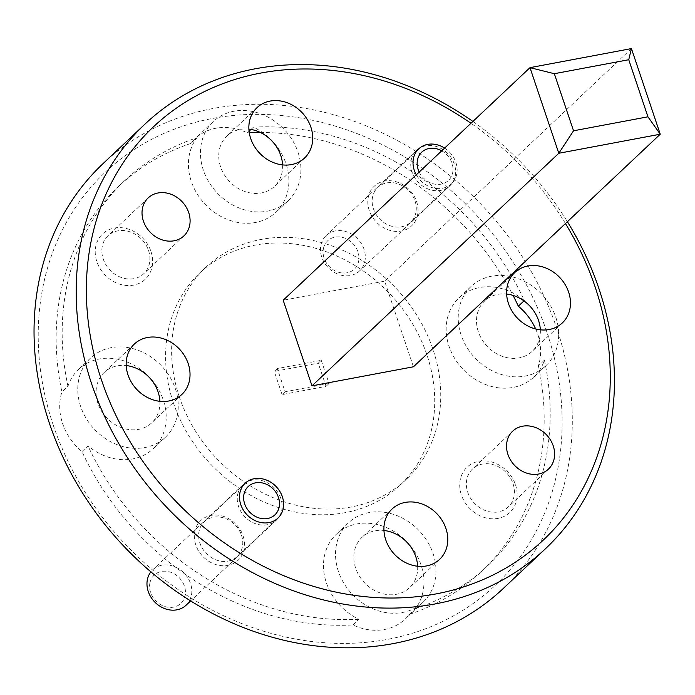 <?xml version="1.0" encoding="UTF-8"?>
<svg xmlns="http://www.w3.org/2000/svg" width="695" height="695" viewBox="0 0 695 695"><rect width="100%" height="100%" fill="white"/><g stroke="black" fill="none" stroke-linecap="round" stroke-linejoin="round"><path stroke-width="0.52" stroke-dasharray="3.48 2.61" d="M53.298 425.27A284.064 240.635 -133.3 0 1 212.522 118.463A284.064 240.635 -133.3 0 1 547.026 332.497A284.064 240.635 -133.3 0 1 387.801 639.313A284.064 240.635 -133.3 0 1 53.298 425.27M503.319 588.439A291.839 247.229 46.7 0 0 556.799 328.387A291.839 247.229 46.7 0 0 103.016 163.655M565.461 223.538A284.064 240.635 46.7 0 0 470.975 123.267M472.904 121.443A291.839 247.229 -133.3 0 1 567.389 221.714M150.98 251.512A31.127 26.367 -133.3 0 1 133.527 285.132A31.127 26.367 -133.3 0 1 96.874 261.676A31.127 26.367 -133.3 0 1 114.319 228.056A31.127 26.367 -133.3 0 1 150.98 251.512M148.539 250.495A26.071 22.084 -133.3 0 1 143.761 273.726A26.071 22.084 -133.3 0 1 103.225 259.009A26.071 22.084 -133.3 0 1 108.003 235.779A26.071 22.084 -133.3 0 1 148.539 250.495M515.49 484.745A31.127 26.367 -133.3 0 1 498.046 518.374A31.127 26.367 -133.3 0 1 461.384 494.918A31.127 26.367 -133.3 0 1 478.838 461.289A31.127 26.367 -133.3 0 1 515.49 484.745M513.049 483.729A26.071 22.084 -133.3 0 1 508.271 506.959A26.071 22.084 -133.3 0 1 467.735 492.242A26.071 22.084 -133.3 0 1 472.513 469.012A26.071 22.084 -133.3 0 1 513.049 483.729M416.6 201.593A27.235 23.074 -133.3 0 1 401.336 231.018A27.235 23.074 -133.3 0 1 369.262 210.489A27.235 23.074 -133.3 0 1 384.526 181.074A27.235 23.074 -133.3 0 1 416.6 201.593M415.011 200.933A23.934 20.277 -133.3 0 1 410.623 222.252A23.934 20.277 -133.3 0 1 373.415 208.743A23.934 20.277 -133.3 0 1 377.802 187.424A23.934 20.277 -133.3 0 1 415.011 200.933M444.618 148.096A23.934 20.277 -133.3 0 1 455.868 162.43A23.934 20.277 -133.3 0 1 451.481 183.749A23.934 20.277 -133.3 0 1 416.296 174.784M243.102 535.932A27.235 23.074 -133.3 0 1 227.83 565.356A27.235 23.074 -133.3 0 1 195.755 544.828A27.235 23.074 -133.3 0 1 211.028 515.412A27.235 23.074 -133.3 0 1 243.102 535.932M241.504 535.272A23.934 20.277 -133.3 0 1 237.117 556.591A23.934 20.277 -133.3 0 1 199.908 543.082A23.934 20.277 -133.3 0 1 204.295 521.763A23.934 20.277 -133.3 0 1 241.504 535.272M282.587 164.897A34.628 29.338 -133.3 0 1 274.438 186.399A34.628 29.338 -133.3 0 1 220.593 166.852A34.628 29.338 -133.3 0 1 226.935 135.994A34.628 29.338 -133.3 0 1 248.888 129.14M250.982 129.435L253.406 127.15A54.479 46.148 -133.3 0 1 285.993 163.646A54.479 46.148 -133.3 0 1 276.011 212.192A54.479 46.148 -133.3 0 1 191.307 181.438A54.479 46.148 -133.3 0 1 196.911 137.766A264.604 224.155 -133.3 0 0 124.709 180.639L118.689 186.312A264.604 224.155 -133.3 0 1 190.89 143.439A54.479 46.148 -133.3 0 1 195.269 138.566A54.479 46.148 -133.3 0 1 247.385 132.823A264.604 224.155 -133.3 0 1 249.262 132.728M298.033 152.301A54.479 46.148 -133.3 0 1 288.051 200.846A54.479 46.148 -133.3 0 1 203.34 170.093A54.479 46.148 -133.3 0 1 213.322 121.547A54.479 46.148 -133.3 0 1 298.033 152.301M540.336 329.821A34.628 29.338 -133.3 0 1 532.188 351.331A34.628 29.338 -133.3 0 1 478.342 331.776A34.628 29.338 -133.3 0 1 484.684 300.918A34.628 29.338 -133.3 0 1 506.638 294.063M535.663 328.97A54.479 46.148 -133.3 0 1 537.721 334.243A54.479 46.148 -133.3 0 1 538.399 365.805L544.42 360.132A54.479 46.148 -133.3 0 1 533.76 377.116A54.479 46.148 -133.3 0 1 449.057 346.362A54.479 46.148 -133.3 0 1 459.039 297.825A54.479 46.148 -133.3 0 1 524.36 300.527L523.969 300.9M555.783 317.224A54.479 46.148 -133.3 0 1 545.801 365.77A54.479 46.148 -133.3 0 1 461.098 335.016A54.479 46.148 -133.3 0 1 471.08 286.479A54.479 46.148 -133.3 0 1 555.783 317.224M417.652 566.234A34.628 29.338 -133.3 0 1 409.503 587.744A34.628 29.338 -133.3 0 1 355.658 568.189A34.628 29.338 -133.3 0 1 361.999 537.331A34.628 29.338 -133.3 0 1 383.953 530.476M352.938 624.944L358.959 619.271A54.479 46.148 -133.3 0 1 326.372 582.775A54.479 46.148 -133.3 0 1 336.354 534.238A54.479 46.148 -133.3 0 1 421.057 564.983A54.479 46.148 -133.3 0 1 415.454 608.655L409.433 614.328A54.479 46.148 -133.3 0 1 405.055 619.202A54.479 46.148 -133.3 0 1 352.938 624.944A264.604 224.155 -133.3 0 1 81.975 451.568A54.479 46.148 -133.3 0 1 62.602 423.524A54.479 46.148 -133.3 0 1 61.925 391.971A264.604 224.155 -133.3 0 1 118.689 186.312M433.098 553.637A54.479 46.148 -133.3 0 1 423.116 602.183A54.479 46.148 -133.3 0 1 338.413 571.429A54.479 46.148 -133.3 0 1 348.395 522.892A54.479 46.148 -133.3 0 1 433.098 553.637M159.902 401.31A34.628 29.338 -133.3 0 1 151.753 422.812A34.628 29.338 -133.3 0 1 97.908 403.265A34.628 29.338 -133.3 0 1 104.25 372.407A34.628 29.338 -133.3 0 1 126.203 365.553M81.975 451.568L87.996 445.895A54.479 46.148 -133.3 0 0 153.326 448.605A54.479 46.148 -133.3 0 0 163.308 400.059A54.479 46.148 -133.3 0 0 78.605 369.314A54.479 46.148 -133.3 0 0 67.945 386.298L61.925 391.971M175.349 388.714A54.479 46.148 -133.3 0 1 165.367 437.259A54.479 46.148 -133.3 0 1 80.655 406.506A54.479 46.148 -133.3 0 1 90.637 357.968A54.479 46.148 -133.3 0 1 175.349 388.714M179.371 397.045A145.924 123.614 -133.3 0 1 206.102 267.019A145.924 123.614 -133.3 0 1 432.994 349.385A145.924 123.614 -133.3 0 1 406.254 479.411A145.924 123.614 -133.3 0 1 179.371 397.045M173.35 402.718A145.924 123.614 -133.3 0 1 200.082 272.692A145.924 123.614 -133.3 0 1 426.973 355.058A145.924 123.614 -133.3 0 1 400.233 485.084A145.924 123.614 -133.3 0 1 173.35 402.718M260.356 132.476A264.604 224.155 -133.3 0 1 513.066 295.41M249.062 131.251L247.385 132.823M253.406 127.15A264.604 224.155 -133.3 0 1 524.36 300.527M538.399 365.805A264.604 224.155 -133.3 0 1 481.635 571.455A264.604 224.155 -133.3 0 1 409.433 614.328M544.42 360.132A264.604 224.155 -133.3 0 1 487.647 565.782A264.604 224.155 -133.3 0 1 415.454 608.655M358.959 619.271A264.604 224.155 -133.3 0 1 87.996 445.895M413.447 366.786L384.639 281.162L283.186 300.231M631.434 48.589L384.639 281.162M67.945 386.298A264.604 224.155 -133.3 0 1 124.709 180.639M190.89 143.439L196.911 137.766M321.246 360.323L329.056 383.51L285.089 391.772L277.288 368.585L321.246 360.323L318.24 363.164L326.042 386.351L282.083 394.612L274.282 371.425L318.24 363.164M285.089 391.772L282.083 394.612M329.056 383.51L326.042 386.351M277.288 368.585L274.282 371.425M419.207 172.047A19.46 16.48 46.7 0 0 437.546 184.444A19.46 16.48 46.7 0 0 452.619 172.951A19.46 16.48 46.7 0 0 441.716 150.832M411.249 159.833A24.316 20.598 -133.3 0 1 416.505 150.407A24.316 20.598 -133.3 0 1 443.358 149.885A24.316 20.598 -133.3 0 1 455.129 176.382A24.316 20.598 -133.3 0 1 449.865 185.808A24.316 20.598 -133.3 0 1 423.02 186.329A24.316 20.598 -133.3 0 1 411.249 159.833M323.462 248.35A19.46 16.48 -133.3 0 1 344.737 238.098A19.46 16.48 -133.3 0 1 358.568 261.589A19.46 16.48 -133.3 0 1 337.292 271.832A19.46 16.48 -133.3 0 1 323.462 248.35M364.832 261.468A24.316 20.598 46.7 0 0 353.069 234.971A24.316 20.598 46.7 0 0 326.216 235.492A24.316 20.598 46.7 0 0 320.96 244.918A24.316 20.598 46.7 0 0 332.723 271.424A24.316 20.598 46.7 0 0 359.576 270.894A24.316 20.598 46.7 0 0 364.832 261.468M237.742 494.171A24.316 20.598 -133.3 0 1 243.007 484.745A24.316 20.598 -133.3 0 1 269.86 484.224A24.316 20.598 -133.3 0 1 281.623 510.721A24.316 20.598 -133.3 0 1 276.367 520.147A24.316 20.598 -133.3 0 1 249.514 520.677A24.316 20.598 -133.3 0 1 237.742 494.171M149.964 582.688A19.46 16.48 -133.3 0 1 171.239 572.445A19.46 16.48 -133.3 0 1 185.061 595.928A19.46 16.48 -133.3 0 1 163.785 606.17A19.46 16.48 -133.3 0 1 149.964 582.688M186.069 605.232A24.316 20.598 46.7 0 0 191.334 595.806A24.316 20.598 46.7 0 0 179.562 569.309A24.316 20.598 46.7 0 0 152.709 569.839A24.316 20.598 46.7 0 0 150.885 571.846M183.94 235.857L143.761 273.726M548.459 469.099L508.271 506.959M451.481 183.749L410.623 222.252M277.974 518.088L237.117 556.591M304.532 158.043L274.438 186.399M288.051 200.846L276.011 212.192M562.29 322.966L532.188 351.331M545.801 365.77L533.76 377.116M439.605 559.379L409.503 587.744M423.116 602.183L405.055 619.202M181.847 394.456L151.753 422.812M165.367 437.259L153.326 448.605M206.102 267.019L200.082 272.692M487.647 565.782L481.635 571.455M406.254 479.411L400.233 485.084M90.637 357.968L78.605 369.314M134.352 344.042L104.25 372.407M348.395 522.892L336.354 534.238M392.102 508.966L361.999 537.331M471.08 286.479L459.039 297.825M514.786 272.553L484.684 300.918M213.322 121.547L195.269 138.566M257.037 107.629L226.935 135.994M245.153 483.26L204.295 521.763M418.659 148.921L377.802 187.424M512.693 431.152L472.513 469.012M148.183 197.91L108.003 235.779M416.505 150.407L326.216 235.492M449.865 185.808L359.576 270.894M243.007 484.745L152.709 569.839M276.367 520.147L190.638 600.923"/><path stroke-width="1.04" d="M145.159 123.945L103.016 163.655A291.839 247.229 46.7 0 0 49.545 423.707A291.839 247.229 46.7 0 0 503.319 588.439L545.462 548.737A291.839 247.229 -133.3 0 1 91.688 383.996A291.839 247.229 -133.3 0 1 145.159 123.945A291.839 247.229 -133.3 0 1 472.904 121.443M470.975 123.267A284.064 240.635 46.7 0 0 177.103 107.638A284.064 240.635 46.7 0 0 101.453 379.896A284.064 240.635 46.7 0 0 435.956 593.93A284.064 240.635 46.7 0 0 595.181 287.113A284.064 240.635 46.7 0 0 565.461 223.538M567.389 221.714A291.839 247.229 -133.3 0 1 598.934 288.686A291.839 247.229 -133.3 0 1 545.462 548.737M188.719 212.627A26.071 22.084 -133.3 0 1 183.94 235.857A26.071 22.084 -133.3 0 1 143.405 221.14A26.071 22.084 -133.3 0 1 148.183 197.91A26.071 22.084 -133.3 0 1 188.719 212.627M553.229 445.869A26.071 22.084 -133.3 0 1 548.459 469.099A26.071 22.084 -133.3 0 1 507.915 454.382A26.071 22.084 -133.3 0 1 512.693 431.152A26.071 22.084 -133.3 0 1 553.229 445.869M416.296 174.784A23.934 20.277 -133.3 0 1 414.272 170.24A23.934 20.277 -133.3 0 1 418.659 148.921A23.934 20.277 -133.3 0 1 444.618 148.096M282.361 496.769A23.934 20.277 -133.3 0 1 277.974 518.088A23.934 20.277 -133.3 0 1 240.765 504.579A23.934 20.277 -133.3 0 1 245.153 483.26A23.934 20.277 -133.3 0 1 282.361 496.769M248.888 129.14A34.628 29.338 -133.3 0 1 280.78 155.541A34.628 29.338 -133.3 0 1 282.587 164.897M310.882 127.176A34.628 29.338 -133.3 0 1 304.532 158.043A34.628 29.338 -133.3 0 1 250.686 138.487A34.628 29.338 -133.3 0 1 257.037 107.629A34.628 29.338 -133.3 0 1 310.882 127.176M506.638 294.063A34.628 29.338 -133.3 0 1 538.538 320.464A34.628 29.338 -133.3 0 1 540.336 329.821M568.632 292.108A34.628 29.338 -133.3 0 1 562.29 322.966A34.628 29.338 -133.3 0 1 508.436 303.42A34.628 29.338 -133.3 0 1 514.786 272.553A34.628 29.338 -133.3 0 1 568.632 292.108M383.953 530.476A34.628 29.338 -133.3 0 1 415.853 556.877A34.628 29.338 -133.3 0 1 417.652 566.234M445.947 528.521A34.628 29.338 -133.3 0 1 439.605 559.379A34.628 29.338 -133.3 0 1 385.751 539.833A34.628 29.338 -133.3 0 1 392.102 508.966A34.628 29.338 -133.3 0 1 445.947 528.521M126.203 365.553A34.628 29.338 -133.3 0 1 158.095 391.954A34.628 29.338 -133.3 0 1 159.902 401.31M188.197 363.598A34.628 29.338 -133.3 0 1 181.847 394.456A34.628 29.338 -133.3 0 1 128.002 374.909A34.628 29.338 -133.3 0 1 134.352 344.042A34.628 29.338 -133.3 0 1 188.197 363.598M513.066 295.41A264.604 224.155 -133.3 0 1 518.34 306.2L523.969 300.9M249.262 132.728A264.604 224.155 -133.3 0 1 260.356 132.476M250.982 129.435L249.062 131.251M573.54 130.79L647.94 116.812L628.732 59.727L554.332 73.705L573.54 130.79L558.797 153.274L529.99 67.65L283.186 300.231L312.003 385.847L413.447 366.786L660.25 134.204L558.797 153.274L312.003 385.847M518.34 306.2A54.479 46.148 -133.3 0 1 535.663 328.97M554.332 73.705L529.99 67.65L631.434 48.589L660.25 134.204L647.94 116.812M631.434 48.589L628.732 59.727M441.716 150.832A19.46 16.48 46.7 0 0 417.521 159.72A19.46 16.48 46.7 0 0 419.207 172.047M279.121 507.298A19.46 16.48 46.7 0 0 265.29 483.807A19.46 16.48 46.7 0 0 244.014 494.058A19.46 16.48 46.7 0 0 257.845 517.54A19.46 16.48 46.7 0 0 279.121 507.298M150.885 571.846A24.316 20.598 46.7 0 0 147.453 579.265A24.316 20.598 46.7 0 0 159.225 605.762A24.316 20.598 46.7 0 0 186.069 605.232L190.638 600.923"/></g></svg>
